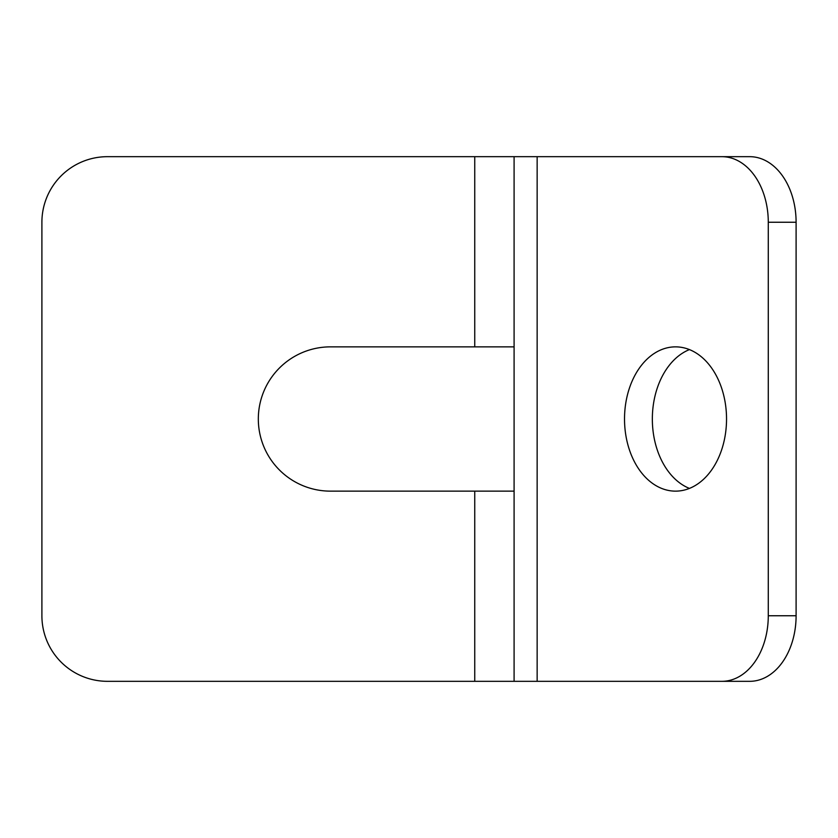 <?xml version="1.0" encoding="UTF-8"?>
<svg xmlns="http://www.w3.org/2000/svg" width="838" height="838" viewBox="0 0 838 838"><rect width="100%" height="100%" fill="white"/><g stroke="black" fill="none" stroke-linecap="round" stroke-linejoin="round"><path stroke-width="1.26" d="M514.092 156.675L514.092 681.325L107.484 681.325A65.584 65.584 0 0 1 41.9 615.752L41.9 222.248A65.584 65.584 0 0 1 107.484 156.675L721.906 156.675A65.584 46.373 90 0 1 768.278 222.248L768.278 615.752A65.584 46.373 90 0 1 721.906 681.325L514.092 681.325M768.278 222.248L796.1 222.248A65.584 46.373 -90 0 0 749.727 156.675L721.906 156.675M796.1 222.248L796.1 615.752L768.278 615.752M726.536 419A72.141 51.013 90 0 1 675.533 491.141A72.141 51.013 90 0 1 624.52 419A72.141 51.013 90 0 1 675.533 346.859A72.141 51.013 90 0 1 726.536 419M721.906 681.325L749.727 681.325A65.584 46.373 -90 0 0 796.1 615.752M514.092 491.141L330.465 491.141A72.141 72.141 0 0 1 258.324 419A72.141 72.141 0 0 1 330.465 346.859L514.092 346.859M689.444 349.593A72.141 51.013 -90 0 0 652.341 419A72.141 51.013 -90 0 0 689.444 488.407M537.148 156.675L537.148 681.325M474.748 491.141L474.748 681.325M474.748 156.675L474.748 346.859"/></g></svg>
